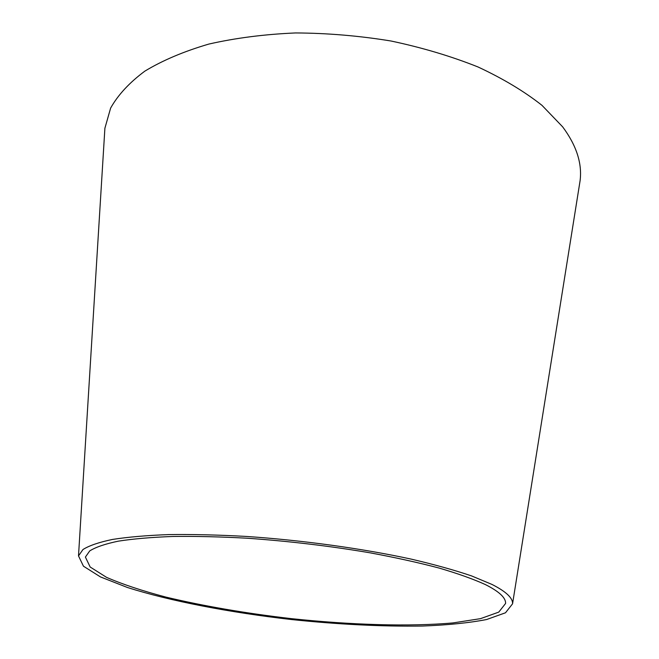 <?xml version="1.0" encoding="UTF-8"?>
<svg xmlns="http://www.w3.org/2000/svg" width="659" height="659" viewBox="0 0 659 659"><rect width="100%" height="100%" fill="white"/><g stroke="black" fill="none" stroke-linecap="round" stroke-linejoin="round"><path stroke-width="0.99" d="M104.592 133.151L104.896 128.241L110.621 108.092C118.01 94.921 129.419 82.606 144.848 71.139C162.567 60.406 183.894 51.386 208.821 44.079C235.543 37.991 264.457 34.276 295.562 32.95C327.366 33.107 359.196 35.792 391.051 41.015C422.23 47.613 451.217 56.27 478.022 66.971C503.015 78.619 524.325 91.403 541.97 105.333L562.662 126.858C576.468 145.466 582.276 163.416 580.093 180.706L579.319 185.558M492.034 584.459C506.087 591.593 512.933 598.043 512.562 603.809L505.486 612.788L486.556 619.542C468.911 622.92 447.469 625.094 422.221 626.05C381.759 626.602 338.067 624.419 291.154 619.509C229.752 612.491 170.121 601.099 127.311 587.449L100.448 576.913L83.446 566.188L78.503 555.891L82.976 549.515C89.204 545.603 99.056 542.242 112.532 539.433C128.077 537.019 146.866 535.396 168.91 534.581C192.576 534.276 218.277 534.886 246.013 536.418C302.514 540.232 362.664 548.552 411.298 559.137C434.536 564.565 454.644 570.167 471.613 575.933L492.034 584.459M485.288 584.533C499.176 591.518 505.939 597.828 505.577 603.471L498.756 612.12L480.502 618.653L452.955 622.928C409.692 626.8 350.868 624.971 291.253 618.628C245.791 613.348 204.002 606.165 165.879 597.087C142.237 590.851 122.467 584.278 106.56 577.366L90.168 567.012L85.398 557.086L89.723 550.916C95.744 547.127 105.275 543.881 118.307 541.163C133.324 538.831 151.479 537.266 172.757 536.475C195.599 536.171 220.403 536.755 247.158 538.222C288.897 541.146 329.846 546.006 369.996 552.81C395.425 557.53 418.424 562.605 438.985 568.025C457.783 573.536 473.22 579.047 485.288 584.533M512.562 603.809L580.093 180.706M78.503 555.891L104.896 128.241"/></g></svg>
